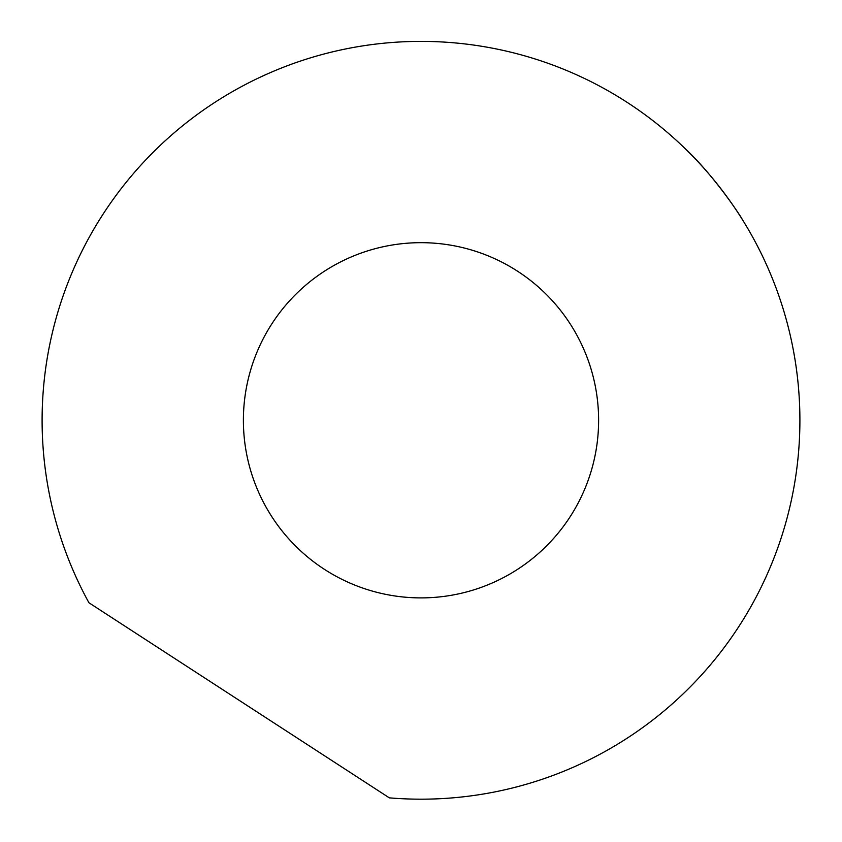 <?xml version="1.0" encoding="UTF-8"?>
<svg xmlns="http://www.w3.org/2000/svg" width="842" height="842" viewBox="0 0 842 842"><rect width="100%" height="100%" fill="white"/><g stroke="black" fill="none" stroke-linecap="round" stroke-linejoin="round"><path stroke-width="1.26" d="M243.391 420.284A177.609 177.609 0 0 1 421 242.675A177.609 177.609 0 0 1 598.609 420.284A177.609 177.609 0 0 1 421 597.894A177.609 177.609 0 0 1 243.391 420.284M684.441 147.95C714.89 176.125 742.602 219.152 742.013 218.994C742.602 219.152 714.89 176.125 684.441 147.95M88.947 602.777A378.9 378.9 0 0 1 421 41.384A378.9 378.9 0 0 1 799.9 420.284A378.9 378.9 0 0 1 389.341 797.858L88.947 602.777"/></g></svg>
